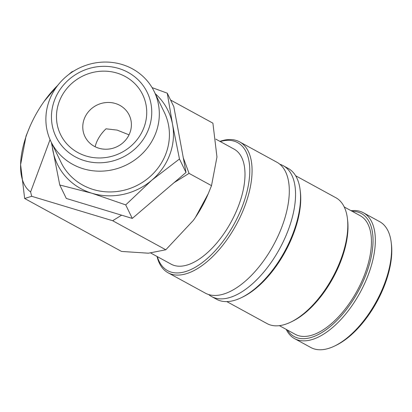 <?xml version="1.0" encoding="UTF-8"?>
<svg xmlns="http://www.w3.org/2000/svg" width="412" height="412" viewBox="0 0 412 412"><rect width="100%" height="100%" fill="white"/><g stroke="black" fill="none" stroke-linecap="round" stroke-linejoin="round"><path stroke-width="0.62" d="M157.023 256.46A74.593 36.812 -61.3 0 0 168.096 272.785L205.32 293.128A74.593 36.812 -61.3 0 0 215.883 295.445A74.593 36.812 -61.3 0 0 282.168 226.142A74.593 36.812 -61.3 0 0 276.859 162.21L239.635 141.872A74.593 36.812 -61.3 0 0 219.915 141.368M286.211 329.389A71.724 35.396 -61.3 0 0 294.595 338.643L310.859 347.527A71.724 35.396 -61.3 0 0 334.554 346.049A71.724 35.396 -61.3 0 0 384.751 283.121A71.724 35.396 -61.3 0 0 391.199 242.395A71.724 35.396 -61.3 0 0 379.648 221.651L363.384 212.762A71.724 35.396 -61.3 0 0 351.065 210.702M294.595 338.643A71.724 35.396 -61.3 0 0 368.488 274.232A71.724 35.396 -61.3 0 0 363.384 212.762M334.554 346.049L336.053 345.328A70.086 34.587 -61.3 0 0 385.102 283.837A70.086 34.587 -61.3 0 0 391.4 244.043L391.199 242.395M168.096 272.785A74.593 36.812 -61.3 0 0 244.944 205.799A74.593 36.812 -61.3 0 0 239.635 141.872M157.322 256.625A72.955 36.004 -61.3 0 0 196.282 266.682A72.955 36.004 -61.3 0 0 242.792 205.15A72.955 36.004 -61.3 0 0 220.214 141.532M208.616 294.529A74.593 36.812 -61.3 0 0 211.577 296.542A74.593 36.812 -61.3 0 0 222.14 298.865A74.593 36.812 -61.3 0 0 288.426 229.561A74.593 36.812 -61.3 0 0 283.116 165.629A74.593 36.812 -61.3 0 0 279.82 164.228M211.577 296.542L216.583 299.277A74.593 36.812 -61.3 0 0 241.226 297.737A74.593 36.812 -61.3 0 0 293.432 232.296A74.593 36.812 -61.3 0 0 300.132 189.937A74.593 36.812 -61.3 0 0 288.117 168.364L283.116 165.629M241.226 297.737L242.72 297.016A72.955 36.004 -61.3 0 0 293.777 233.012A72.955 36.004 -61.3 0 0 300.333 191.585L300.132 189.937M226.827 301.61L267.069 323.6A71.724 35.396 -61.3 0 0 290.764 322.117A71.724 35.396 -61.3 0 0 340.961 259.189A71.724 35.396 -61.3 0 0 347.404 218.463A71.724 35.396 -61.3 0 0 335.852 197.719L295.615 175.733M290.764 322.117L292.257 321.396A70.086 34.587 -61.3 0 0 341.311 259.91A70.086 34.587 -61.3 0 0 347.604 220.111L347.404 218.463M279.382 325.655L295.311 334.359A67.625 33.372 -61.3 0 0 364.981 273.635A67.625 33.372 -61.3 0 0 360.165 215.677L344.236 206.973M287.339 330.007A70.086 34.587 -61.3 0 0 325.892 329.909A70.086 34.587 -61.3 0 0 366.335 273.583A70.086 34.587 -61.3 0 0 352.198 211.32M170.599 100.044L212.906 123.162L216.959 157.003L211.516 185.647L208.287 193.635L195.422 217.418L193.413 220.312L165.815 249.78L148.413 253.2L121.509 251.428L24.653 198.502L31.693 196.292L30.606 191.93L50.053 139.642M30.606 191.93A69.674 34.381 118.7 0 1 20.6 164.661A69.674 34.381 118.7 0 1 27.233 133.2A69.674 34.381 118.7 0 1 29.772 126.881A69.674 34.381 118.7 0 1 42.132 104.262A69.674 34.381 118.7 0 1 44.146 101.352L42.137 104.246M29.772 126.881L26.044 136.017L20.6 164.661L24.653 198.502M49.291 100.528A57.381 53.879 -25.9 0 0 50.99 141.687A57.381 53.879 -25.9 0 0 104.844 170.965A57.381 53.879 -25.9 0 0 155.911 132.71A57.381 53.879 -25.9 0 0 154.212 91.546A57.381 53.879 -25.9 0 0 100.358 62.269A57.381 53.879 -25.9 0 0 49.291 100.528M54.472 100.332A50.722 47.627 -25.9 0 0 84.46 160.649A50.722 47.627 -25.9 0 0 148.727 128.786A50.722 47.627 -25.9 0 0 118.744 68.469A50.722 47.627 -25.9 0 0 54.472 100.332M50.99 141.687L61.074 162.452A57.381 53.879 -25.9 0 0 114.927 191.729A57.381 53.879 -25.9 0 0 166 153.475A57.381 53.879 -25.9 0 0 164.3 112.316L154.212 91.546M186.008 172.458L132.278 218.417L125.717 204.898L151.765 180.245A61.476 57.726 -25.9 0 0 169.806 154.624A61.476 57.726 -25.9 0 0 172.54 124.383L167.262 93.174L173.828 106.693L186.008 172.458L179.467 158.991L172.54 124.383A61.476 57.726 -25.9 0 0 155.247 93.673M215.852 139.148L234.057 149.098A65.575 32.363 118.7 0 1 238.728 205.3A65.575 32.363 118.7 0 1 171.165 264.19L150.828 253.071M95.095 146.734L96.12 143.417C98.195 137.984 101.496 133.112 106.023 128.812L117.173 130.11L129.033 134.842M129.929 132.741A24.591 23.093 154.1 0 1 108.042 149.139A24.591 23.093 154.1 0 1 84.965 136.588A24.591 23.093 154.1 0 1 84.233 118.95A24.591 23.093 154.1 0 1 106.121 102.552A24.591 23.093 154.1 0 1 129.203 115.103A24.591 23.093 154.1 0 1 129.929 132.741M144.015 127.36A45.65 42.869 154.1 0 1 86.175 156.04A45.65 42.869 154.1 0 1 59.184 101.754A45.65 42.869 154.1 0 1 117.029 73.079A45.65 42.869 154.1 0 1 144.015 127.36M132.278 218.417L66.301 198.455L59.761 184.988L91.912 193.243L125.717 204.898M51.418 142.567L59.761 184.988M52.02 143.809A61.476 57.726 -25.9 0 0 52.834 150.38A61.476 57.726 -25.9 0 0 91.912 193.243A61.476 57.726 -25.9 0 0 151.765 180.245L179.467 158.991M167.262 93.174L152.085 87.617M183.283 157.77L189.057 173.375L211.516 185.647M189.057 173.375L174.013 182.701M121.643 215.162L112.656 220.729L31.693 196.292M73.63 71.142L71.745 71.884L68.737 74.505M59.488 83.25L44.146 101.352A69.674 34.381 118.7 0 1 57.819 85.294M208.287 193.635L207.787 194.788A69.674 34.381 118.7 0 1 195.432 217.402A69.674 34.381 118.7 0 1 195.427 217.412L195.432 217.402M112.656 220.729L165.815 249.78"/></g></svg>
